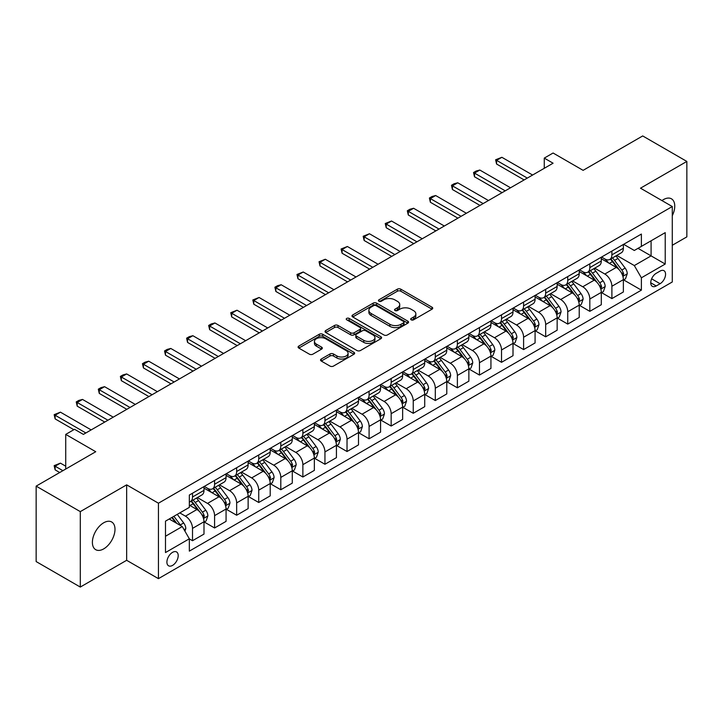 <?xml version="1.0" encoding="UTF-8"?>
<svg xmlns="http://www.w3.org/2000/svg" width="723" height="723" viewBox="0 0 723 723"><rect width="100%" height="100%" fill="white"/><g stroke="black" fill="none" stroke-linecap="round" stroke-linejoin="round"><path stroke-width="1.08" d="M411.17 319.828A1.717 0.994 0 0 0 413.592 319.828L432.011 309.2A2.449 1.419 0 0 0 432.734 308.197A2.449 1.419 0 0 0 432.011 307.203L400.813 289.182A2.449 1.419 0 0 0 397.343 289.182L378.933 299.819A1.717 0.994 0 0 0 378.427 300.515A1.717 0.994 0 0 0 378.933 301.22A1.717 0.994 0 0 0 381.355 301.22L383.741 299.846A7.845 4.528 0 0 1 394.83 299.846L397.433 301.346A7.845 4.528 0 0 1 399.729 304.546A7.845 4.528 0 0 1 397.433 307.745L395.047 309.128A1.717 0.994 0 0 0 394.55 309.824A1.717 0.994 0 0 0 395.047 310.529A1.717 0.994 0 0 0 397.478 310.529L399.855 309.146A7.845 4.528 0 0 1 410.953 309.146L413.556 310.655A7.845 4.528 0 0 1 415.852 313.854A7.845 4.528 0 0 1 413.556 317.054L411.17 318.427A1.717 0.994 0 0 0 410.664 319.132A1.717 0.994 0 0 0 411.17 319.828L411.17 318.427M103.696 548.884A15.978 9.227 120 0 0 114.135 534.794A15.978 9.227 120 0 0 111.685 521.988A15.978 9.227 120 0 0 103.696 522.783A15.978 9.227 120 0 0 93.249 536.864A15.978 9.227 120 0 0 95.698 549.67A15.978 9.227 120 0 0 103.696 548.884M672.282 215.707A15.978 9.227 120 0 0 671.441 198.816A15.978 9.227 120 0 0 663.452 199.602A15.978 9.227 120 0 0 661.961 200.578M172.562 565.395A7.989 4.618 120 0 0 177.777 558.355A7.989 4.618 120 0 0 176.557 551.947A7.989 4.618 120 0 0 172.562 552.345A7.989 4.618 120 0 0 167.338 559.385A7.989 4.618 120 0 0 168.567 565.793A7.989 4.618 120 0 0 172.562 565.395M321.256 359.033A2.449 1.419 0 0 0 320.542 360.036A2.449 1.419 0 0 0 321.256 361.039L330.013 366.091A2.449 1.419 0 0 0 333.475 366.091L353.927 354.279A2.449 1.419 0 0 0 354.65 353.276A2.449 1.419 0 0 0 353.927 352.282L322.729 334.27A2.449 1.419 0 0 0 319.259 334.27L298.807 346.073A2.449 1.419 0 0 0 298.093 347.076A2.449 1.419 0 0 0 298.807 348.079L309.381 354.18A2.449 1.419 0 0 0 312.851 354.18L321.599 349.128A2.449 1.419 0 0 0 322.322 348.125A2.449 1.419 0 0 0 321.599 347.13L316.358 344.103A6.561 3.787 0 0 1 314.442 341.419A6.561 3.787 0 0 1 318.491 337.921A6.561 3.787 0 0 1 325.63 338.744L346.172 350.601A6.561 3.787 0 0 1 348.088 353.276A6.561 3.787 0 0 1 344.049 356.773A6.561 3.787 0 0 1 336.9 355.96L333.475 353.981A2.449 1.419 0 0 0 330.013 353.981L321.256 359.033L321.256 361.039M672.282 245.278L686.85 236.873L686.85 161.428L642.702 135.942L583.109 170.348L553.086 153.014L544.265 158.111L553.086 163.208L83.389 434.396L74.559 429.299L65.73 434.396L65.73 469.055M80.298 511.622L80.298 587.058L126.652 560.298L126.652 484.853L80.298 511.622L36.15 486.127L95.743 451.721L65.73 434.396M126.652 484.853L158.436 503.208L672.282 206.543L672.282 281.979L158.436 578.653L158.436 503.208M686.85 161.428L640.497 188.188L672.282 206.543M383.913 334.966A2.449 1.419 0 0 0 387.383 334.966L407.835 323.163A2.449 1.419 0 0 0 408.549 322.16A2.449 1.419 0 0 0 407.835 321.157L376.638 303.145A2.449 1.419 0 0 0 373.167 303.145L352.716 314.957A2.449 1.419 0 0 0 351.993 315.951A2.449 1.419 0 0 0 352.716 316.954L383.913 334.966M347.42 320.208A1.717 0.994 0 0 1 349.164 320.443L349.164 318.409L380.876 336.719A2.449 1.419 0 0 1 381.599 337.722A2.449 1.419 0 0 1 380.876 338.716L360.425 350.528A2.449 1.419 0 0 1 356.963 350.528L325.766 332.517L325.766 330.51A2.449 1.419 0 0 0 325.043 331.514A2.449 1.419 0 0 0 325.766 332.517M325.766 330.51L334.514 325.458A2.449 1.419 0 0 1 337.984 325.458L350.637 332.77A2.449 1.419 0 0 0 354.098 332.77L359.909 329.417A2.449 1.419 0 0 0 360.623 328.414A2.449 1.419 0 0 0 359.909 327.411L346.733 319.81A1.717 0.994 0 0 1 346.236 319.105A1.717 0.994 0 0 1 347.293 318.192A1.717 0.994 0 0 1 349.164 318.409M80.298 587.058L36.15 561.572L36.15 486.127M660.099 271.071L656.213 273.312A7.745 4.474 120 0 0 651.152 280.135A7.745 4.474 120 0 0 652.345 286.344A7.745 4.474 120 0 0 656.213 285.956L660.099 283.714A7.745 4.474 120 0 0 665.151 276.891A7.745 4.474 120 0 0 663.967 270.691A7.745 4.474 120 0 0 660.099 271.071M623.633 244.311L634.315 250.474L641.382 246.398L641.382 234.062L189.336 495.047L189.336 507.383L165.495 521.147L165.495 552.553L189.336 538.789L189.336 551.125L641.382 290.14L641.382 277.804L634.315 265.567L616.755 255.427M641.382 246.398L665.223 232.634L665.223 264.04L641.382 277.804M126.652 560.298L158.436 578.653M544.265 158.111L544.265 168.305M638.029 248.341L651.089 255.879L651.089 240.795L665.223 232.634M634.315 265.567L651.089 255.879L665.223 264.04M165.495 536.24L182.268 526.552L169.2 519.006M189.336 538.888L192.508 540.723L192.508 528.386A9.986 5.766 -120 0 0 185.45 516.159L179.801 512.896M192.508 540.723L203.994 534.098L203.994 521.762A9.986 5.766 -120 0 0 196.927 509.525L189.336 505.142M204.257 522.015L214.586 527.98L214.586 515.644A9.986 5.766 -120 0 0 207.519 503.416L197.379 497.56M214.586 527.98L226.064 521.355L226.064 509.019A9.986 5.766 -120 0 0 218.997 496.782L203.994 488.115M226.326 509.272L236.656 515.237L236.656 502.901A9.986 5.766 -120 0 0 229.598 490.664L219.449 484.817M236.656 515.237L248.134 508.612L248.134 496.276A9.986 5.766 -120 0 0 241.075 484.039L226.064 475.373M248.396 496.529L258.726 502.494L258.726 490.158A9.986 5.766 -120 0 0 251.667 477.921L241.527 472.074M258.726 502.494L270.212 495.87L270.212 483.533A9.986 5.766 -120 0 0 263.145 471.297L248.134 462.63M270.474 483.786L280.804 489.751L280.804 477.415A9.986 5.766 -120 0 0 273.737 465.178L263.597 459.322M280.804 489.751L292.282 483.127L292.282 470.79A9.986 5.766 -120 0 0 285.214 458.554L270.212 449.887M292.544 471.044L302.874 477.008L302.874 464.672A9.986 5.766 -120 0 0 295.815 452.435L285.666 446.579M302.874 477.008L314.351 470.384L314.351 458.048A9.986 5.766 -120 0 0 307.293 445.811L292.282 437.144M314.613 458.301L324.943 464.265L324.943 451.929A9.986 5.766 -120 0 0 317.885 439.692L307.745 433.836M324.943 464.265L336.43 457.641L336.43 445.305A9.986 5.766 -120 0 0 329.363 433.068L314.351 424.401M336.692 445.558L347.022 451.523L347.022 439.186A9.986 5.766 -120 0 0 339.955 426.95L329.815 421.093M347.022 451.523L358.5 444.898L358.5 432.562A9.986 5.766 -120 0 0 351.432 420.325L336.43 411.658M358.762 432.815L369.091 438.78L369.091 426.443A9.986 5.766 -120 0 0 362.033 414.207L351.884 408.35M369.091 438.78L380.569 432.146L380.569 419.81A9.986 5.766 -120 0 0 373.511 407.582L358.5 398.915M380.831 420.072L391.161 426.037L391.161 413.701A9.986 5.766 -120 0 0 384.103 401.464L373.963 395.608M391.161 426.037L402.648 419.403L402.648 407.067A9.986 5.766 -120 0 0 395.58 394.839L380.569 386.172M402.91 407.329L413.24 413.294L413.24 400.958A9.986 5.766 -120 0 0 406.172 388.721L396.032 382.865M413.24 413.294L424.717 406.66L424.717 394.324A9.986 5.766 -120 0 0 417.65 382.096L402.648 373.43M424.979 394.586L435.309 400.542L435.309 388.215A9.986 5.766 -120 0 0 428.251 375.978L418.102 370.122M435.309 400.542L446.787 393.918L446.787 381.581A9.986 5.766 -120 0 0 439.729 369.354L424.717 360.687M447.049 381.843L457.379 387.799L457.379 375.463A9.986 5.766 -120 0 0 450.321 363.235L440.18 357.379M457.379 387.799L468.865 381.175L468.865 368.838A9.986 5.766 -120 0 0 461.798 356.611L446.787 347.944M469.128 369.091L479.457 375.056L479.457 362.72A9.986 5.766 -120 0 0 472.39 350.492L462.25 344.636M479.457 375.056L490.935 368.432L490.935 356.096A9.986 5.766 -120 0 0 483.868 343.859L468.865 335.201M491.197 356.349L501.527 362.313L501.527 349.977A9.986 5.766 -120 0 0 494.469 337.749L484.32 331.893M501.527 362.313L513.005 355.689L513.005 343.353A9.986 5.766 -120 0 0 505.946 331.116L490.935 322.458M513.267 343.606L523.597 349.571L523.597 337.234A9.986 5.766 -120 0 0 516.538 325.007L506.398 319.15M523.597 349.571L535.083 342.946L535.083 330.61A9.986 5.766 -120 0 0 528.016 318.373L513.005 309.706M535.345 330.863L545.675 336.828L545.675 324.491A9.986 5.766 -120 0 0 538.608 312.264L528.468 306.407M545.675 336.828L557.153 330.203L557.153 317.867A9.986 5.766 -120 0 0 550.086 305.63L535.083 296.963M557.415 318.12L567.745 324.085L567.745 311.749A9.986 5.766 -120 0 0 560.687 299.512L550.537 293.665M567.745 324.085L579.222 317.46L579.222 305.124A9.986 5.766 -120 0 0 572.164 292.887L557.153 284.22M579.485 305.377L589.823 311.342L589.823 299.006A9.986 5.766 -120 0 0 582.756 286.769L572.616 280.913M589.823 311.342L601.301 304.717L601.301 292.381A9.986 5.766 -120 0 0 594.234 280.144L579.222 271.477M601.563 292.634L611.893 298.599L611.893 286.263A9.986 5.766 -120 0 0 604.826 274.026L594.686 268.17M611.893 298.599L623.371 291.975L623.371 279.638A9.986 5.766 -120 0 0 616.303 267.402L601.301 258.735M601.563 257.054L604.826 258.942A9.986 5.766 -120 0 0 609.823 259.43A9.986 5.766 -120 0 0 611.893 254.867L611.893 251.089M579.485 269.796L582.756 271.685A9.986 5.766 -120 0 0 587.754 272.182A9.986 5.766 -120 0 0 589.823 267.609L589.823 263.832M557.415 282.539L560.687 284.428A9.986 5.766 -120 0 0 565.675 284.925A9.986 5.766 -120 0 0 567.745 280.352L567.745 276.575M535.345 295.282L538.608 297.171A9.986 5.766 -120 0 0 543.606 297.668A9.986 5.766 -120 0 0 545.675 293.095L545.675 289.317M513.267 308.025L516.538 309.914A9.986 5.766 -120 0 0 521.536 310.411A9.986 5.766 -120 0 0 523.597 305.838L523.597 302.06M491.197 320.768L494.469 322.657A9.986 5.766 -120 0 0 499.457 323.154A9.986 5.766 -120 0 0 501.527 318.581L501.527 314.803M469.128 333.511L472.39 335.4A9.986 5.766 -120 0 0 477.388 335.897A9.986 5.766 -120 0 0 479.457 331.324L479.457 327.555M447.049 346.263L450.321 348.143A9.986 5.766 -120 0 0 455.318 348.64A9.986 5.766 -120 0 0 457.379 344.067L457.379 340.298M424.979 359.006L428.251 360.885A9.986 5.766 -120 0 0 433.24 361.383A9.986 5.766 -120 0 0 435.309 356.81L435.309 353.041M402.91 371.749L406.172 373.628A9.986 5.766 -120 0 0 411.17 374.125A9.986 5.766 -120 0 0 413.24 369.552L413.24 365.784M380.831 384.491L384.103 386.371A9.986 5.766 -120 0 0 389.101 386.868A9.986 5.766 -120 0 0 391.161 382.295L391.161 378.527M358.762 397.234L362.033 399.123A9.986 5.766 -120 0 0 367.022 399.611A9.986 5.766 -120 0 0 369.091 395.038L369.091 391.27M336.692 409.977L339.955 411.866A9.986 5.766 -120 0 0 344.952 412.354A9.986 5.766 -120 0 0 347.022 407.781L347.022 404.012M314.613 422.72L317.885 424.609A9.986 5.766 -120 0 0 322.883 425.097A9.986 5.766 -120 0 0 324.943 420.524L324.943 416.755M292.544 435.463L295.815 437.352A9.986 5.766 -120 0 0 300.804 437.84A9.986 5.766 -120 0 0 302.874 433.267L302.874 429.498M270.474 448.206L273.737 450.095A9.986 5.766 -120 0 0 278.735 450.592A9.986 5.766 -120 0 0 280.804 446.019L280.804 442.241M248.396 460.949L251.667 462.837A9.986 5.766 -120 0 0 256.665 463.335A9.986 5.766 -120 0 0 258.726 458.762L258.726 454.984M226.326 473.692L229.598 475.58A9.986 5.766 -120 0 0 234.586 476.077A9.986 5.766 -120 0 0 236.656 471.504L236.656 467.727M204.257 486.434L207.519 488.323A9.986 5.766 -120 0 0 212.517 488.82A9.986 5.766 -120 0 0 214.586 484.247L214.586 480.47M623.633 279.891L641.382 290.14M609.823 259.43L621.301 252.806A9.986 5.766 -120 0 0 623.371 248.233L623.371 244.464M587.754 272.182L599.231 265.549A9.986 5.766 -120 0 0 601.301 260.976L601.301 257.207M565.675 284.925L577.153 278.292A9.986 5.766 -120 0 0 579.222 273.719L579.222 269.95M543.606 297.668L555.083 291.035A9.986 5.766 -120 0 0 557.153 286.462L557.153 282.693M521.536 310.411L533.014 303.787A9.986 5.766 -120 0 0 535.083 299.214L535.083 295.436M499.457 323.154L510.935 316.529A9.986 5.766 -120 0 0 513.005 311.956L513.005 308.179M477.388 335.897L488.865 329.272A9.986 5.766 -120 0 0 490.935 324.699L490.935 320.922M455.318 348.64L466.796 342.015A9.986 5.766 -120 0 0 468.865 337.442L468.865 333.665M433.24 361.383L444.717 354.758A9.986 5.766 -120 0 0 446.787 350.185L446.787 346.407M411.17 374.125L422.648 367.501A9.986 5.766 -120 0 0 424.717 362.928L424.717 359.159M389.101 386.868L400.578 380.244A9.986 5.766 -120 0 0 402.648 375.671L402.648 371.902M367.022 399.611L378.5 392.987A9.986 5.766 -120 0 0 380.569 388.414L380.569 384.645M344.952 412.354L356.43 405.73A9.986 5.766 -120 0 0 358.5 401.157L358.5 397.388M322.883 425.097L334.36 418.472A9.986 5.766 -120 0 0 336.43 413.899L336.43 410.131M300.804 437.84L312.282 431.215A9.986 5.766 -120 0 0 314.351 426.642L314.351 422.874M278.735 450.592L290.212 443.958A9.986 5.766 -120 0 0 292.282 439.385L292.282 435.617M256.665 463.335L268.143 456.701A9.986 5.766 -120 0 0 270.212 452.128L270.212 448.359M234.586 476.077L246.064 469.444A9.986 5.766 -120 0 0 248.134 464.871L248.134 461.102M212.517 488.82L223.994 482.187A9.986 5.766 -120 0 0 226.064 477.623L226.064 473.845M189.336 501.961A9.986 5.766 -120 0 0 190.447 501.563L201.925 494.939A9.986 5.766 -120 0 0 203.994 490.366L203.994 486.588M190.447 501.563A9.986 5.766 -120 0 0 192.508 496.99L192.508 493.213M182.268 526.552L189.336 538.789M411.857 320.072L413.556 319.096A7.845 4.528 0 0 0 415.852 315.888L415.852 313.854M399.729 304.546L399.729 306.588A7.845 4.528 0 0 1 397.433 309.787L395.734 310.773M432.011 307.203L432.011 309.2L400.813 291.224A2.449 1.419 0 0 0 397.343 291.224L379.62 301.464M407.835 321.157L407.835 323.163L376.638 305.187A2.449 1.419 0 0 0 373.167 305.187L352.752 316.972M403.497 322.856A1.717 0.994 0 0 0 404.003 322.16A1.717 0.994 0 0 0 403.497 321.455L376.114 305.648A1.717 0.994 0 0 0 373.692 305.648L371.17 307.094A7.845 4.528 0 0 0 368.875 310.303A7.845 4.528 0 0 0 371.17 313.502L389.896 324.311A7.845 4.528 0 0 0 400.985 324.311L403.497 322.856L403.497 324.898A1.717 0.994 0 0 0 404.003 324.202L404.003 322.16M368.875 310.303L368.875 312.336A7.845 4.528 0 0 0 371.17 315.544L371.17 313.502M403.497 324.898L400.985 326.353A7.845 4.528 0 0 1 389.896 326.353L371.17 315.544M325.793 332.535L334.514 327.501L334.514 325.458M360.623 328.414L360.623 330.456A2.449 1.419 0 0 1 359.909 331.45L354.098 334.803A2.449 1.419 0 0 1 350.637 334.803L337.984 327.501A2.449 1.419 0 0 0 334.514 327.501M349.164 320.443L380.849 338.744M363.768 340.343A6.561 3.787 0 0 0 370.908 341.166A6.561 3.787 0 0 0 374.957 337.668A6.561 3.787 0 0 0 373.041 334.993L365.802 330.818A2.449 1.419 0 0 0 362.331 330.818L356.529 334.171A2.449 1.419 0 0 0 355.806 335.165A2.449 1.419 0 0 0 356.529 336.168L363.768 340.343L363.768 342.386A6.561 3.787 0 0 0 370.908 343.208A6.561 3.787 0 0 0 374.957 339.711L374.957 337.668M355.806 335.165L355.806 337.207A2.449 1.419 0 0 0 356.529 338.21L356.529 336.168M363.768 342.386L356.529 338.21M348.088 353.276L348.088 355.318A6.561 3.787 0 0 1 344.049 358.816A6.561 3.787 0 0 1 336.9 357.993L333.475 356.023A2.449 1.419 0 0 0 330.013 356.023L321.292 361.057M314.442 341.419L314.442 343.461A6.561 3.787 0 0 0 316.358 346.136L316.358 344.103M321.572 349.146L316.358 346.136M353.899 354.297L322.729 336.303A2.449 1.419 0 0 0 319.259 336.303L298.843 348.097L298.807 346.073M623.371 280.045L625.485 278.825L627.257 273.719A6.615 3.823 -120 0 0 625.142 268.088L617.93 258.454A19.105 11.026 -120 0 0 615.842 255.96M608.667 262.991A19.105 11.026 -120 0 0 604.753 258.897M622.765 275.987L623.678 274.008A6.615 3.823 -120 0 0 621.789 270.022L614.568 260.397A19.105 11.026 -120 0 0 612.489 257.894M610.709 258.924A15.861 9.155 60 0 1 613.312 261.88L619.421 270.031M610.366 259.123A19.105 11.026 60 0 1 612.453 261.618L617.252 268.016M527.311 178.093L496.584 160.352L496.584 164.031L495.617 159.792L501.879 157.298L532.607 175.038M524.13 179.928L496.584 164.031M501.879 157.298L496.584 160.352L495.617 159.792M601.301 292.788L603.416 291.568L605.178 286.462A6.615 3.823 -120 0 0 603.072 280.831L595.851 271.197A19.105 11.026 -120 0 0 593.773 268.703M586.597 275.734A19.105 11.026 -120 0 0 582.684 271.64M600.696 288.73L601.608 286.751A6.615 3.823 -120 0 0 599.71 282.765L592.499 273.14A19.105 11.026 -120 0 0 590.411 270.637M588.639 271.667A15.861 9.155 60 0 1 591.242 274.623L597.343 282.774M588.296 271.866A19.105 11.026 60 0 1 590.384 274.36L595.174 280.759M579.222 305.531L581.346 304.311L583.109 299.214A6.615 3.823 -120 0 0 580.994 293.574L573.782 283.94A19.105 11.026 -120 0 0 571.694 281.446M564.518 288.477A19.105 11.026 -120 0 0 560.614 284.383M578.617 301.482L579.539 299.494A6.615 3.823 -120 0 0 577.641 295.508L570.429 285.883A19.105 11.026 -120 0 0 568.341 283.38M566.561 284.41A15.861 9.155 60 0 1 569.164 287.365L575.273 295.517M566.226 284.609A19.105 11.026 60 0 1 568.305 287.103L573.104 293.511M557.153 318.274L559.268 317.054L561.039 311.956A6.615 3.823 -120 0 0 558.924 306.317L551.712 296.683A19.105 11.026 -120 0 0 549.625 294.189M542.449 301.22A19.105 11.026 -120 0 0 538.536 297.126M556.547 314.225L557.46 312.237A6.615 3.823 -120 0 0 555.571 308.251L548.35 298.626A19.105 11.026 -120 0 0 546.272 296.132M544.491 297.153A15.861 9.155 60 0 1 547.094 300.117L553.203 308.26M544.148 297.352A19.105 11.026 60 0 1 546.236 299.846L551.034 306.254M505.232 190.836L474.514 173.104L474.514 176.774L473.538 172.535L476.186 171.008L479.81 170.041L510.537 187.781M502.06 192.67L474.514 176.774M479.81 170.041L474.514 173.104L473.538 172.535M483.163 203.579L452.435 185.847L452.435 189.516L451.468 185.287L454.116 183.75L457.74 182.783L488.459 200.524M479.982 205.413L452.435 189.516M457.74 182.783L452.435 185.847L451.468 185.287M461.093 216.322L430.366 198.59L430.366 202.259L429.399 198.03L432.047 196.493L435.662 195.526L466.389 213.267M457.912 218.165L430.366 202.259M435.662 195.526L430.366 198.59L429.399 198.03M535.083 331.017L537.198 329.796L538.96 324.699A6.615 3.823 -120 0 0 536.855 319.06L529.634 309.426A19.105 11.026 -120 0 0 527.555 306.932M520.379 313.963A19.105 11.026 -120 0 0 516.466 309.869M534.478 326.968L535.391 324.979A6.615 3.823 -120 0 0 533.493 321.003L526.281 311.369A19.105 11.026 -120 0 0 524.193 308.875M522.422 309.896A15.861 9.155 60 0 1 525.025 312.86L531.125 321.003M522.078 310.095A19.105 11.026 60 0 1 524.166 312.589L528.956 318.997M439.015 229.074L408.296 211.333L408.296 215.002L407.32 210.773L409.968 209.236L413.592 208.269L444.32 226.01M435.842 230.908L408.296 215.002M413.592 208.269L408.296 211.333L407.32 210.773M513.005 343.759L515.128 342.539L516.891 337.442A6.615 3.823 -120 0 0 514.776 331.803L507.564 322.178A19.105 11.026 -120 0 0 505.476 319.674M498.301 326.706A19.105 11.026 -120 0 0 494.396 322.612M512.399 339.711L513.321 337.722A6.615 3.823 -120 0 0 511.423 333.746L504.211 324.112A19.105 11.026 -120 0 0 502.124 321.618M500.343 322.639A15.861 9.155 60 0 1 502.946 325.603L509.055 333.755M500.009 322.838A19.105 11.026 60 0 1 502.087 325.332L506.886 331.74M490.935 356.502L493.05 355.282L494.821 350.185A6.615 3.823 -120 0 0 492.706 344.546L485.495 334.921A19.105 11.026 -120 0 0 483.407 332.417M476.231 339.449A19.105 11.026 -120 0 0 472.318 335.364M490.33 352.453L491.242 350.465A6.615 3.823 -120 0 0 489.354 346.489L482.133 336.855A19.105 11.026 -120 0 0 480.054 334.36M478.274 335.382A15.861 9.155 60 0 1 480.876 338.346L486.986 346.498M477.93 335.58A19.105 11.026 60 0 1 480.018 338.075L484.817 344.482M468.865 369.245L470.98 368.025L472.743 362.928A6.615 3.823 -120 0 0 470.637 357.289L463.416 347.664A19.105 11.026 -120 0 0 461.337 345.16M454.161 352.191A19.105 11.026 -120 0 0 450.248 348.106M468.26 365.196L469.173 363.208A6.615 3.823 -120 0 0 467.275 359.232L460.063 349.598A19.105 11.026 -120 0 0 457.975 347.103M456.204 348.125A15.861 9.155 60 0 1 458.807 351.089L464.907 359.241M455.861 348.323A19.105 11.026 60 0 1 457.948 350.818L462.738 357.225M446.787 381.988L448.911 380.768L450.673 375.671A6.615 3.823 -120 0 0 448.558 370.031L441.346 360.406A19.105 11.026 -120 0 0 439.259 357.912M432.083 364.943A19.105 11.026 -120 0 0 428.179 360.849M446.181 377.939L447.103 375.951A6.615 3.823 -120 0 0 445.205 371.974L437.993 362.34A19.105 11.026 -120 0 0 435.906 359.846M434.125 360.867A15.861 9.155 60 0 1 436.728 363.832L442.838 371.984M433.791 361.066A19.105 11.026 60 0 1 435.87 363.561L440.669 369.968M424.717 394.731L426.832 393.511L428.603 388.414A6.615 3.823 -120 0 0 426.489 382.783L419.277 373.149A19.105 11.026 -120 0 0 417.189 370.655M410.013 377.686A19.105 11.026 -120 0 0 406.1 373.592M424.112 390.682L425.025 388.694A6.615 3.823 -120 0 0 423.136 384.717L415.915 375.083A19.105 11.026 -120 0 0 413.836 372.589M412.056 373.61A15.861 9.155 60 0 1 414.659 376.575L420.768 384.726M411.712 373.809A19.105 11.026 60 0 1 413.8 376.312L418.599 382.711M416.945 241.816L386.218 224.076L386.218 227.745L385.251 223.515L391.523 221.012L422.241 238.753M413.764 243.651L386.218 227.745M391.523 221.012L386.218 224.076L385.251 223.515M394.875 254.559L364.148 236.819L364.148 240.488L363.181 236.258L369.444 233.755L400.171 251.496M391.694 256.394L364.148 240.488M369.444 233.755L364.148 236.819L363.181 236.258M372.797 267.302L342.078 249.562L342.078 253.231L341.102 249.001L347.374 246.498L378.102 264.238M369.625 269.137L342.078 253.231M347.374 246.498L342.078 249.562L341.102 249.001M350.727 280.045L320 262.304L320 265.974L319.033 261.744L325.305 259.25L356.023 276.981M347.546 281.88L320 265.974M325.305 259.25L320 262.304L319.033 261.744M328.658 292.788L297.93 275.047L297.93 278.716L296.963 274.487L303.226 271.993L333.954 289.724M325.477 294.623L297.93 278.716M303.226 271.993L297.93 275.047L296.963 274.487M402.648 407.483L404.763 406.254L406.525 401.157A6.615 3.823 -120 0 0 404.419 395.526L397.198 385.892A19.105 11.026 -120 0 0 395.12 383.398M387.944 390.429A19.105 11.026 -120 0 0 384.03 386.335M402.042 403.425L402.955 401.437A6.615 3.823 -120 0 0 401.057 397.46L393.845 387.826A19.105 11.026 -120 0 0 391.758 385.332M389.986 386.362A15.861 9.155 60 0 1 392.589 389.317L398.689 397.469M389.643 386.552A19.105 11.026 60 0 1 391.73 389.055L396.52 395.454M306.579 305.531L275.861 287.79L275.861 291.459L274.885 287.23L277.533 285.702L281.157 284.735L311.884 302.476M303.407 307.365L275.861 291.459M281.157 284.735L275.861 287.79L274.885 287.23M380.569 420.226L382.693 418.997L384.455 413.899A6.615 3.823 -120 0 0 382.34 408.269L375.129 398.635A19.105 11.026 -120 0 0 373.041 396.141M365.865 403.172A19.105 11.026 -120 0 0 361.961 399.078M379.964 416.168L380.885 414.18A6.615 3.823 -120 0 0 378.988 410.203L371.776 400.569A19.105 11.026 -120 0 0 369.688 398.075M367.908 399.105A15.861 9.155 60 0 1 370.51 402.06L376.62 410.212M367.573 399.295A19.105 11.026 60 0 1 369.652 401.798L374.451 408.197M284.51 318.274L253.782 300.533L253.782 304.202L252.815 299.973L259.087 297.478L289.806 315.219M281.328 320.108L253.782 304.202M259.087 297.478L253.782 300.533L252.815 299.973M358.5 432.969L360.614 431.739L362.386 426.642A6.615 3.823 -120 0 0 360.271 421.012L353.059 411.378A19.105 11.026 -120 0 0 350.971 408.884M343.796 415.915A19.105 11.026 -120 0 0 339.882 411.821M357.894 428.911L358.807 426.922A6.615 3.823 -120 0 0 356.918 422.946L349.697 413.312A19.105 11.026 -120 0 0 347.618 410.818M345.838 411.848A15.861 9.155 60 0 1 348.441 414.803L354.55 422.955M345.495 412.038A19.105 11.026 60 0 1 347.582 414.541L352.381 420.94M262.44 331.017L231.712 313.276L231.712 316.945L230.745 312.716L237.008 310.221L267.736 327.962M259.259 332.851L231.712 316.945M237.008 310.221L231.712 313.276L230.745 312.716M336.43 445.711L338.545 444.482L340.307 439.385A6.615 3.823 -120 0 0 338.201 433.755L330.98 424.121A19.105 11.026 -120 0 0 328.902 421.626M321.726 428.658A19.105 11.026 -120 0 0 317.813 424.564M335.824 441.654L336.737 439.674A6.615 3.823 -120 0 0 334.839 435.689L327.627 426.055A19.105 11.026 -120 0 0 325.54 423.561M323.768 424.591A15.861 9.155 60 0 1 326.371 427.546L332.472 435.698M323.425 424.79A19.105 11.026 60 0 1 325.513 427.284L330.303 433.683M240.361 343.759L209.643 326.019L209.643 329.688L208.667 325.458L211.315 323.931L214.939 322.964L245.666 340.705M237.189 345.594L209.643 329.688M214.939 322.964L209.643 326.019L208.667 325.458M314.351 458.454L316.475 457.225L318.237 452.128A6.615 3.823 -120 0 0 316.123 446.498L308.911 436.864A19.105 11.026 -120 0 0 306.823 434.369M299.647 441.401A19.105 11.026 -120 0 0 295.743 437.307M313.746 454.396L314.668 452.417A6.615 3.823 -120 0 0 312.77 448.432L305.558 438.798A19.105 11.026 -120 0 0 303.47 436.303M301.69 437.334A15.861 9.155 60 0 1 304.293 440.289L310.402 448.441M301.355 437.532A19.105 11.026 60 0 1 303.434 440.027L308.233 446.425M218.292 356.502L187.564 338.762L187.564 342.431L186.597 338.201L189.245 336.674L192.869 335.707L223.588 353.448M215.111 358.337L187.564 342.431M192.869 335.707L187.564 338.762L186.597 338.201M292.282 471.197L294.397 469.977L296.168 464.871A6.615 3.823 -120 0 0 294.053 459.241L286.841 449.607A19.105 11.026 -120 0 0 284.754 447.112M277.578 454.143A19.105 11.026 -120 0 0 273.665 450.049M291.676 467.139L292.589 465.16A6.615 3.823 -120 0 0 290.7 461.175L283.479 451.55A19.105 11.026 -120 0 0 281.401 449.046M279.62 450.077A15.861 9.155 60 0 1 282.223 453.032L288.332 461.184M279.277 450.275A19.105 11.026 60 0 1 281.364 452.77L286.163 459.168M196.222 369.245L165.495 351.505L165.495 355.183L164.528 350.944L167.176 349.417L170.791 348.45L201.518 366.19M193.041 371.08L165.495 355.183M170.791 348.45L165.495 351.505L164.528 350.944M270.212 483.94L272.327 482.72L274.089 477.623A6.615 3.823 -120 0 0 271.984 471.983L264.763 462.349A19.105 11.026 -120 0 0 262.684 459.855M255.508 466.886A19.105 11.026 -120 0 0 251.595 462.792M269.607 479.882L270.519 477.903A6.615 3.823 -120 0 0 268.622 473.917L261.41 464.293A19.105 11.026 -120 0 0 259.322 461.789M257.551 462.819A15.861 9.155 60 0 1 260.153 465.775L266.254 473.927M257.207 463.018A19.105 11.026 60 0 1 259.295 465.513L264.085 471.911M248.134 496.683L250.257 495.463L252.02 490.366A6.615 3.823 -120 0 0 249.905 484.726L242.693 475.092A19.105 11.026 -120 0 0 240.605 472.598M233.43 479.629A19.105 11.026 -120 0 0 229.525 475.535M247.528 492.634L248.45 490.646A6.615 3.823 -120 0 0 246.552 486.66L239.34 477.035A19.105 11.026 -120 0 0 237.252 474.532M235.472 475.562A15.861 9.155 60 0 1 238.075 478.518L244.184 486.669M235.138 475.761A19.105 11.026 60 0 1 237.216 478.255L242.015 484.663M226.064 509.426L228.179 508.206L229.95 503.109A6.615 3.823 -120 0 0 227.835 497.469L220.623 487.835A19.105 11.026 -120 0 0 218.536 485.341M211.36 492.372A19.105 11.026 -120 0 0 207.447 488.278M225.459 505.377L226.371 503.389A6.615 3.823 -120 0 0 224.482 499.403L217.262 489.778A19.105 11.026 -120 0 0 215.183 487.284M213.402 488.305A15.861 9.155 60 0 1 216.005 491.269L222.115 499.412M213.059 488.504A19.105 11.026 60 0 1 215.147 490.998L219.946 497.406M203.994 522.169L206.109 520.949L207.872 515.851A6.615 3.823 -120 0 0 205.766 510.212L198.545 500.578A19.105 11.026 -120 0 0 196.466 498.084M203.389 518.12L204.302 516.132A6.615 3.823 -120 0 0 202.404 512.155L195.192 502.521A19.105 11.026 -120 0 0 193.104 500.027M191.333 501.048A15.861 9.155 60 0 1 193.936 504.012L200.036 512.155M190.989 501.247A19.105 11.026 60 0 1 193.077 503.741L197.867 510.149M174.144 381.988L143.425 364.256L143.425 367.926L142.449 363.687L145.097 362.16L148.721 361.193L179.449 378.933M170.971 383.823L143.425 367.926M148.721 361.193L143.425 364.256L142.449 363.687M152.074 394.731L121.347 376.999L121.347 380.669L120.379 376.439L123.027 374.903L126.652 373.936L157.37 391.676M148.893 396.566L121.347 380.669M126.652 373.936L121.347 376.999L120.379 376.439M130.004 407.474L99.277 389.742L99.277 393.411L98.31 389.182L100.958 387.645L104.573 386.678L135.3 404.419M126.823 409.317L99.277 393.411M104.573 386.678L99.277 389.742L98.31 389.182M107.926 420.226L77.207 402.485L77.207 406.154L76.231 401.925L78.879 400.388L82.503 399.421L113.231 417.162M104.754 422.06L77.207 406.154M82.503 399.421L77.207 402.485L76.231 401.925M184.916 531.143L185.802 528.594A6.615 3.823 -120 0 0 183.687 522.955L177.252 514.36M180.94 525.784A6.615 3.823 -120 0 0 180.334 524.898L173.9 516.303M172.237 517.261L176.864 523.434M171.776 517.523L175.698 522.765M65.73 466.199L60.434 463.145L55.129 466.199L62.901 470.682M55.129 469.869L54.162 465.639L55.129 466.199L55.129 469.869L59.72 472.526M54.162 465.639L60.434 463.145M85.856 432.969L55.129 415.228L55.129 418.897L54.162 414.668L60.434 412.164L91.152 429.905M73.845 429.706L55.129 418.897M60.434 412.164L55.129 415.228L54.162 414.668M185.45 516.159L196.927 509.525M207.519 503.416L218.997 496.782M229.598 490.664L241.075 484.039M251.667 477.921L263.145 471.297M273.737 465.178L285.214 458.554M295.815 452.435L307.293 445.811M317.885 439.692L329.363 433.068M339.955 426.95L351.432 420.325M362.033 414.207L373.511 407.582M384.103 401.464L395.58 394.839M406.172 388.721L417.65 382.096M428.251 375.978L439.729 369.354M450.321 363.235L461.798 356.611M472.39 350.492L483.868 343.859M494.469 337.749L505.946 331.116M516.538 325.007L528.016 318.373M538.608 312.264L550.086 305.63M560.687 299.512L572.164 292.887M582.756 286.769L594.234 280.144M604.826 274.026L616.303 267.402M611.893 254.867L623.371 248.233M611.893 286.263L623.371 279.638M589.823 299.006L601.301 292.381M589.823 267.609L601.301 260.976M567.745 311.749L579.222 305.124M567.745 280.352L579.222 273.719M545.675 324.491L557.153 317.867M545.675 293.095L557.153 286.462M523.597 337.234L535.083 330.61M523.597 305.838L535.083 299.214M501.527 349.977L513.005 343.353M501.527 318.581L513.005 311.956M479.457 362.72L490.935 356.096M479.457 331.324L490.935 324.699M457.379 375.463L468.865 368.838M457.379 344.067L468.865 337.442M435.309 388.215L446.787 381.581M435.309 356.81L446.787 350.185M413.24 400.958L424.717 394.324M413.24 369.552L424.717 362.928M391.161 413.701L402.648 407.067M391.161 382.295L402.648 375.671M369.091 426.443L380.569 419.81M369.091 395.038L380.569 388.414M347.022 439.186L358.5 432.562M347.022 407.781L358.5 401.157M324.943 451.929L336.43 445.305M324.943 420.524L336.43 413.899M302.874 464.672L314.351 458.048M302.874 433.267L314.351 426.642M280.804 477.415L292.282 470.79M280.804 446.019L292.282 439.385M258.726 490.158L270.212 483.533M258.726 458.762L270.212 452.128M236.656 502.901L248.134 496.276M236.656 471.504L248.134 464.871M214.586 515.644L226.064 509.019M214.586 484.247L226.064 477.623M192.508 528.386L203.994 521.762M192.508 496.99L203.994 490.366M651.631 278.825L660.099 283.714M650.736 282.792L656.213 285.956M413.556 319.096L413.556 317.054M395.047 310.529L395.047 309.128M397.433 309.787L397.433 307.745M378.933 301.22L378.933 299.819M397.343 291.224L397.343 289.182M400.813 291.224L400.813 289.182M352.716 316.954L352.716 314.957M373.167 305.187L373.167 303.145M376.638 305.187L376.638 303.145M389.896 326.353L389.896 324.311M400.985 326.353L400.985 324.311M337.984 327.501L337.984 325.458M350.637 334.803L350.637 332.77M354.098 334.803L354.098 332.77M359.909 331.45L359.909 329.417M380.876 338.716L380.876 336.719M330.013 356.023L330.013 353.981M333.475 356.023L333.475 353.981M336.9 357.993L336.9 355.96M321.599 349.128L321.599 347.13M319.259 336.303L319.259 334.27M322.729 336.303L322.729 334.27M353.927 354.279L353.927 352.282M622.874 276.358L627.212 273.854M614.568 260.397L617.93 258.454M609.372 263.398L612.453 261.618M621.789 270.022L625.142 268.088M621.265 272.607L623.678 274.008M600.804 289.101L605.133 286.597M592.499 273.14L595.851 271.197M587.293 276.141L590.384 274.36M599.71 282.765L603.072 280.831M599.186 285.35L601.608 286.751M578.725 301.843L583.063 299.34M570.429 285.883L573.782 283.94M565.223 288.884L568.305 287.103M577.641 295.508L580.994 293.574M577.117 298.093L579.539 299.494M556.656 314.586L560.994 312.083M548.35 298.626L551.712 296.683M543.154 301.627L546.236 299.846M555.571 308.251L558.924 306.317M555.047 310.836L557.46 312.237M534.586 327.329L538.915 324.826M526.281 311.369L529.634 309.426M521.075 314.369L524.166 312.589M533.493 321.003L536.855 319.06M532.968 323.579L535.391 324.979M512.508 340.072L516.846 337.569M504.211 324.112L507.564 322.178M499.006 327.112L502.087 325.332M511.423 333.746L514.776 331.803M510.899 336.322L513.321 337.722M490.438 352.815L494.776 350.312M482.133 336.855L485.495 334.921M476.936 339.855L480.018 338.075M489.354 346.489L492.706 344.546M488.829 349.073L491.242 350.465M468.368 365.558L472.697 363.054M460.063 349.598L463.416 347.664M454.857 352.598L457.948 350.818M467.275 359.232L470.637 357.289M466.751 361.816L469.173 363.208M446.29 378.301L450.628 375.797M437.993 362.34L441.346 360.406M432.788 365.341L435.87 363.561M445.205 371.974L448.558 370.031M444.681 374.559L447.103 375.951M424.22 391.044L428.558 388.54M415.915 375.083L419.277 373.149M410.718 378.093L413.8 376.312M423.136 384.717L426.489 382.783M422.612 387.302L425.025 388.694M402.151 403.786L406.48 401.283M393.845 387.826L397.198 385.892M388.64 390.836L391.73 389.055M401.057 397.46L404.419 395.526M400.533 400.045L402.955 401.437M380.072 416.529L384.41 414.026M371.776 400.569L375.129 398.635M366.57 403.579L369.652 401.798M378.988 410.203L382.34 408.269M378.463 412.788L380.885 414.18M358.002 429.272L362.34 426.769M349.697 413.312L353.059 411.378M344.5 416.321L347.582 414.541M356.918 422.946L360.271 421.012M356.394 425.531L358.807 426.922M335.933 442.015L340.262 439.512M327.627 426.055L330.98 424.121M322.422 429.064L325.513 427.284M334.839 435.689L338.201 433.755M334.315 438.274L336.737 439.674M313.854 454.758L318.192 452.264M305.558 438.798L308.911 436.864M300.352 441.807L303.434 440.027M312.77 448.432L316.123 446.498M312.246 451.016L314.668 452.417M291.785 467.51L296.123 465.006M283.479 451.55L286.841 449.607M278.283 454.55L281.364 452.77M290.7 461.175L294.053 459.241M290.176 463.759L292.589 465.16M269.715 480.253L274.044 477.749M261.41 464.293L264.763 462.349M256.204 467.293L259.295 465.513M268.622 473.917L271.984 471.983M268.097 476.502L270.519 477.903M247.637 492.996L251.975 490.492M239.34 477.035L242.693 475.092M234.135 480.036L237.216 478.255M246.552 486.66L249.905 484.726M246.028 489.245L248.45 490.646M225.567 505.739L229.905 503.235M217.262 489.778L220.623 487.835M212.065 492.779L215.147 490.998M224.482 499.403L227.835 497.469M223.958 501.988L226.371 503.389M203.497 518.481L207.826 515.978M195.192 502.521L198.545 500.578M189.986 505.522L193.077 503.741M202.404 512.155L205.766 510.212M201.88 514.731L204.302 516.132M184.085 529.688L185.757 528.721M180.334 524.898L183.687 522.955"/></g></svg>
